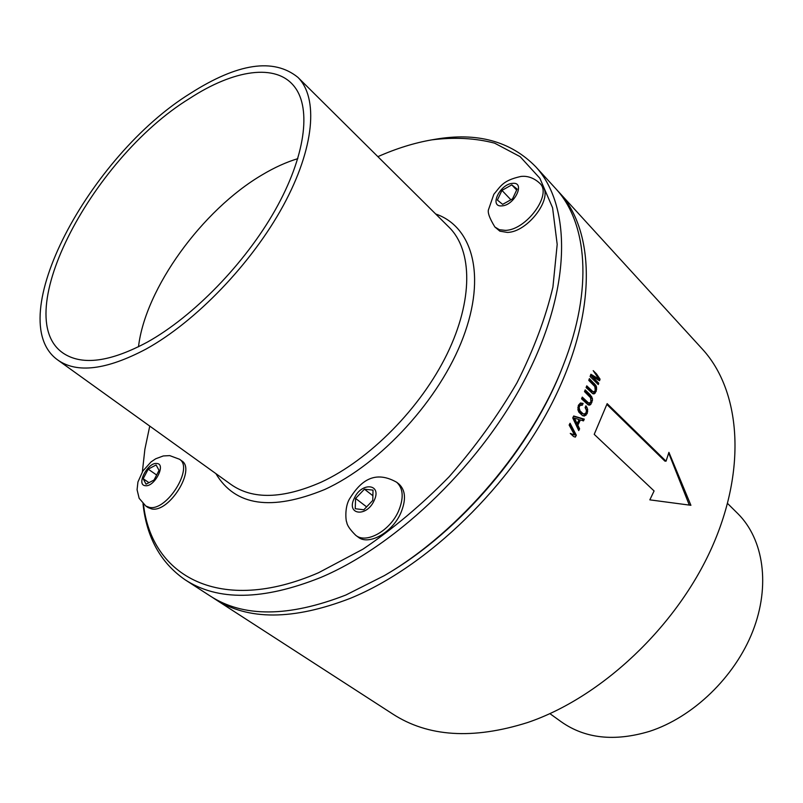 <?xml version="1.0" encoding="UTF-8"?>
<svg xmlns="http://www.w3.org/2000/svg" width="803" height="803" viewBox="0 0 803 803"><rect width="100%" height="100%" fill="white"/><g stroke="black" fill="none" stroke-linecap="round" stroke-linejoin="round"><path stroke-width="1.2" d="M502.638 204.353L512.545 198.853L517.122 189.066L511.782 184.871L501.955 190.381L497.388 200.077L502.638 204.353M510.879 199.776L501.955 190.381M516.66 190.06L511.782 184.871M494.889 226.998L499.867 231.164L507.275 232.408C528.023 232.358 554.281 196.785 541.935 185.593L539.997 183.496C552.334 194.667 526.035 230.29 505.288 230.361L499.325 229.698L494.889 226.998C489.378 218.004 487.301 212.072 488.666 209.181L493.845 194.296C500.831 186.105 502.748 180.494 520.806 176.479C523.175 176.148 531.506 175.405 539.997 183.496M143.476 504.174C151.345 576.403 220.303 615.379 318.61 572.7L362.976 549.152C392.968 528.896 421.695 504.746 449.178 476.701C475.235 446.99 497.83 415.693 516.971 382.82C533.634 349.827 545.618 317.898 552.926 287.032L557.192 244.403L552.574 207.736L539.847 178.246L520.113 156.645L494.638 143.165C475.286 138.096 454.297 137.002 431.693 139.883C414.167 142.934 396.23 148.525 377.882 156.655M149.749 426.102L144.871 449.309L142.382 471.773M148.083 507.566L151.707 508.931C169.232 512.906 196.263 469.183 181.679 460.802L179.45 459.226C194.025 467.587 166.944 511.35 149.428 507.396L145.815 506.031L148.083 507.566M355.719 535.29L358.068 537.036C368.447 545.899 392.286 532.7 400.807 512.987C406.238 499.938 405.635 490.312 399.011 484.099L396.722 482.282C403.347 488.495 403.929 498.121 398.489 511.18C389.947 530.913 366.088 544.143 355.719 535.29C349.967 529.578 346.966 525.162 346.735 522.06C346.123 522.442 344.186 508.46 349.245 499.356C358.439 484.42 372.291 468.44 396.722 482.282M355.588 498.432L355.237 508.721L363.819 509.785L372.763 500.43L373.024 490.121L364.432 489.178L355.588 498.432L366.61 506.864M190.391 93.379C89.625 155.561 1.194 319.765 57.746 359.985C77.018 373.606 106.448 369.972 146.026 349.084C195.852 321.601 251.951 263.223 283.288 205.558C314.676 147.812 318.57 97.785 297.873 77.319C273.612 57.766 237.778 63.116 190.391 93.379M143.004 503.722C146.547 537.348 160.52 562.652 184.931 579.666C217.824 601.216 263.103 600.483 320.778 577.457C398.619 544.585 483.968 461.404 527.882 373.475C571.907 285.436 570.953 204.986 535.721 166.743C510.598 141.137 476.932 132.013 434.704 139.361L431.693 139.883M184.931 579.666L209.864 595.786C243.148 617.567 288.468 617.316 345.842 595.033L384.296 575.641C459.507 532.008 532.429 446.187 563.465 364.743C593.327 288.879 587.294 222.561 555.746 188.655L535.721 166.743M386.745 574.175C460.671 531.104 532.138 446.859 562.652 366.81L563.465 364.743M212.665 597.552L214.461 598.757C247.816 620.578 293.145 620.418 350.459 598.275C427.788 566.607 511.732 485.233 554.351 398.479C597.091 311.614 595.133 231.475 559.44 192.7L557.242 190.361M214.461 598.757L392.607 713.927C427.959 736.913 472.967 739.774 527.631 722.519C601.196 697.606 676.628 626.701 711.95 547.305C747.352 467.818 740.236 390.358 702.454 349.195L559.44 192.7M189.488 98.548C90.458 159.195 5.34 322.696 66.669 355.257C85.419 365.245 112.279 360.888 147.22 342.188C193.322 316.593 245.025 263.484 275.198 210.045C305.391 156.555 311.534 108.686 294.631 86.925C276.352 62.815 233.603 69.67 189.488 98.548M297.823 158.653C286.229 162.156 274.295 167.586 262.019 174.934C202.286 210.035 145.293 288.418 138.497 346.786M549.904 713.646L561.177 721.746C585.056 738.599 614.466 741.811 649.406 731.392C693.059 717.27 734.835 677.039 752.752 631.288C770.669 585.487 763.573 539.215 737.917 513.709L727.568 503.461M156.103 464.967L148.194 469.153L143.175 478.718L146.056 484.189L154.025 480.023L159.054 470.377L156.103 464.967M156.635 475.015L148.194 469.153M148.946 482.673L143.175 478.718M372.883 495.732L364.432 489.178M569.146 425.048L570.07 423.251L576.323 435.226L575.329 437.113L573.613 436.531L570.271 433.429L574.577 435.005L569.146 425.048M578.732 430.569L572.75 417.931L573.693 416.004L584.303 419.136L583.48 420.892L580.388 419.959L577.849 425.168L579.605 428.832L578.732 430.569M585.126 407.593L585.899 405.796L587.073 407.673L587.676 409.65L587.154 413.615L584.433 416.044L582.617 415.713L578.883 412.16L577.949 409.861L578.411 405.254L580.439 403.026L583.108 403.407L582.336 405.184L579.927 405.425L579.073 407.673L580.067 410.885L582.978 413.655L584.313 414.017L586.15 412.662L586.401 410.233L585.126 407.593M590.928 398.499L588.87 394.775L590.305 394.835L585.196 389.877L584.514 391.613L590.617 397.766L590.878 401.57L590.235 402.664L588.529 402.935L582.265 397.104L581.543 398.83L588.258 404.933L590.175 402.694M590.305 394.835L592.393 398.388L592.453 400.346L590.837 404.321L589.663 405.124L588.258 404.933M586.1 387.558L592.775 393.701L594.13 393.902L596.187 391.322L596.579 387.187L595.836 385.36L589.382 378.645L588.77 380.371L594.842 386.564L595.204 390.358L594.611 391.452L592.975 391.703L586.752 385.841L586.1 387.558M590.115 376.547L598.265 384.577L598.747 383.151L591.359 375.854L599.55 380.742L600.062 379.157L596.488 373.907L593.196 370.645L598.847 379.006L590.888 374.258L590.115 376.547M649.838 499.857L690.911 505.298L668.919 452.35L666.038 461.193L607.158 403.648L594.22 434.343L654.084 490.954L649.838 499.857M689.315 505.087L668.698 453.053M666.038 461.193L664.874 461.103L606.867 404.461M584.313 414.017L581.502 413.575L577.929 409.44M578.391 405.334L581.412 404.893M580.85 404.863L581.502 403.337L580.639 403.006M583.269 415.824L585.668 413.314M585.829 408.717L585.267 407.262M581.502 413.575L582.978 413.655M579.957 412.401L581.422 412.471M578.592 410.815L580.067 410.885M577.909 409.179L579.284 409.249M577.809 407.613L579.073 407.673M578.17 406.157L579.405 406.208M578.381 405.354L579.927 405.425M579.033 404.903L580.609 404.973M581.502 403.337L583.108 403.407M584.474 415.251L585.969 415.322M585.608 413.535L587.154 413.615M586.441 411.598L587.696 411.658M586.18 409.58L587.676 409.65M585.477 407.593L587.073 407.673M593.015 393.731L595.073 391.282L595.685 387.156L593.638 383.603L589.181 379.217M593.869 391.894L591.721 391.653L586.421 386.705M594.019 393.058L595.244 393.109M595.073 391.282L596.187 391.322M595.696 389.114L596.689 389.154M595.685 387.156L596.579 387.187M595.003 385.33L595.836 385.36M593.638 383.603L594.451 383.633M591.721 391.653L592.975 391.703M590.647 390.82L591.901 390.86M575.259 437.083L576.062 435.216L569.779 423.833M598.847 379.006L590.817 374.459M597.803 384.125L598.225 383.131L591.359 375.854M599.309 380.602L599.921 379.157L596.488 373.907M598.225 383.131L598.747 383.151M588.87 394.775L584.815 390.84M589.452 403.116L586.943 402.865L581.824 398.147M589.251 404.25L590.837 404.321M590.356 402.464L591.871 402.534M591.209 400.296L592.453 400.346M590.928 398.328L592.393 398.388M590.245 396.501L591.681 396.562M586.943 402.865L588.529 402.935M585.859 402.032L587.455 402.102M578.371 429.796L578.792 428.792L579.605 428.832M578.792 428.792L576.935 425.108L579.164 419.889L580.388 419.959M582.305 420.541L582.938 419.056L573.573 416.255M574.436 418.112L573.352 418.052L576.173 423.542L577.126 423.603L574.436 418.112L579.093 419.578L577.126 423.603M576.935 425.108L577.849 425.168M582.938 419.056L584.303 419.136M512.485 183.375C499.837 183.987 488.786 207.345 501.925 205.869C514.733 205.397 525.814 181.588 512.485 183.375M215.897 473.629C235.169 506 271.404 511.3 324.603 489.549C380.823 463.953 439.974 399.252 463.15 337.511C486.528 275.65 472.525 226.546 435.678 213.989M374.118 500.59C382.399 483.747 361.561 481.619 354.274 498.272C345.842 514.884 366.6 517.624 374.118 500.59M57.746 359.985L230.973 484.46C252.624 499.757 282.716 498.984 321.23 482.151C369.581 459.818 420.812 407.944 447.05 354.063C473.318 300.111 472.535 250.526 449.289 227.48L297.873 77.319M145.273 485.685C154.327 487.391 166.542 463.903 156.876 463.492C147.903 461.956 135.787 484.992 145.273 485.685M145.815 506.031L139.15 498.302L137.072 489.74L137.935 481.991L142.894 470.97L151.084 461.886L155.692 458.784L163.28 455.953L169.734 455.612L179.45 459.226"/></g></svg>
